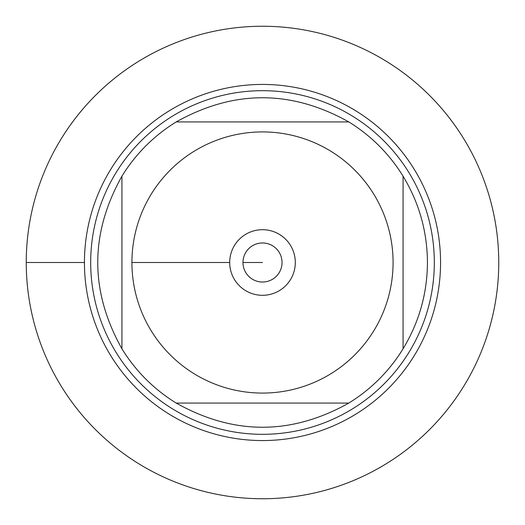 <?xml version="1.0" encoding="UTF-8"?>
<svg xmlns="http://www.w3.org/2000/svg" width="525" height="525" viewBox="0 0 525 525"><rect width="100%" height="100%" fill="white"/><g stroke="black" fill="none" stroke-linecap="round" stroke-linejoin="round"><path stroke-width="0.79" d="M26.25 262.5A236.25 236.25 0 0 1 380.625 57.901A236.25 236.25 0 0 1 380.625 467.099A236.25 236.25 0 0 1 26.25 262.5L84.44 262.5A178.06 178.06 0 0 1 351.533 108.294A178.06 178.06 0 0 1 351.533 416.706A178.06 178.06 0 0 1 84.44 262.5M90.687 262.5A171.813 171.813 0 0 1 348.41 113.702A171.813 171.813 0 0 1 348.41 411.298A171.813 171.813 0 0 1 90.687 262.5M242.977 262.5A19.523 19.523 0 0 0 272.265 279.412A19.523 19.523 0 0 0 272.265 245.588A19.523 19.523 0 0 0 242.977 262.5L262.5 262.5L242.977 262.5M229.701 262.5A32.799 32.799 0 0 1 278.9 234.091A32.799 32.799 0 0 1 278.9 290.909A32.799 32.799 0 0 1 229.701 262.5L131.919 262.5L229.701 262.5M393.081 262.5A130.581 130.581 0 0 0 227.01 136.835A130.581 130.581 0 0 0 151.213 330.809A130.581 130.581 0 0 0 393.081 262.5M348.784 121.925C291.263 89.696 233.737 89.696 176.216 121.925A164.942 164.942 0 0 0 121.925 176.216C89.696 233.737 89.696 291.263 121.925 348.784A164.942 164.942 0 0 0 176.216 403.075C233.737 435.304 291.263 435.304 348.784 403.075A164.942 164.942 0 0 0 403.075 348.784L403.075 176.216A164.942 164.942 0 0 0 348.784 121.925L176.216 121.925A164.942 164.942 0 0 0 121.925 176.216L121.925 348.784A164.942 164.942 0 0 0 176.216 403.075L348.784 403.075A164.942 164.942 0 0 0 403.075 348.784C419.121 322.258 427.245 293.501 427.442 262.5C427.245 231.499 419.121 202.742 403.075 176.216A164.942 164.942 0 0 0 348.784 121.925M498.75 262.5A236.25 236.25 0 0 1 144.375 467.099A236.25 236.25 0 0 1 144.375 57.901A236.25 236.25 0 0 1 498.75 262.5"/></g></svg>
